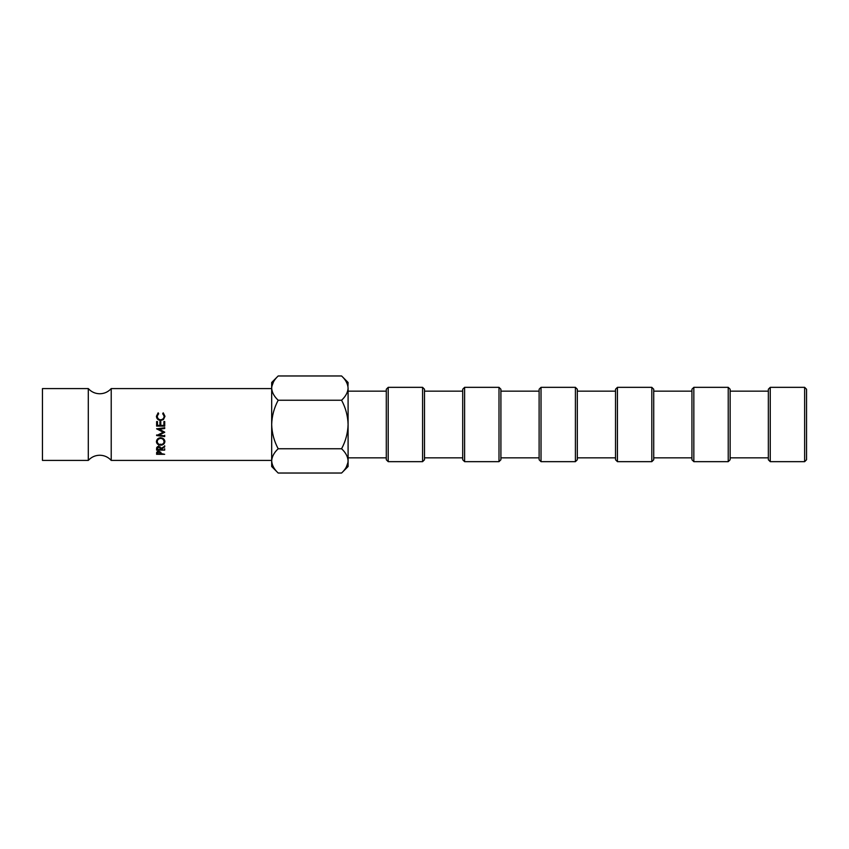 <?xml version="1.0" encoding="UTF-8"?>
<svg xmlns="http://www.w3.org/2000/svg" width="849" height="849" viewBox="0 0 849 849"><rect width="100%" height="100%" fill="white"/><g stroke="black" fill="none" stroke-linecap="round" stroke-linejoin="round"><path stroke-width="1.27" d="M88.296 424.5L88.296 388.587C91.374 391.951 95.194 393.681 99.758 393.766C104.321 393.681 108.141 391.951 111.219 388.587L111.219 460.413C108.141 457.049 104.321 455.319 99.758 455.234C95.194 455.319 91.374 457.049 88.296 460.413L88.296 424.5M804.64 387.335L806.55 389.245L806.55 459.755L804.64 461.665L804.64 387.335L770.255 387.335L770.255 461.665L804.64 461.665M770.255 461.665L768.345 459.755L768.345 389.245L770.255 387.335M728.23 387.335L730.14 389.245L730.14 459.755L728.23 461.665L728.23 387.335L693.845 387.335L693.845 461.665L728.23 461.665M693.845 461.665L691.935 459.755L691.935 389.245L693.845 387.335M651.82 387.335L653.73 389.245L653.73 459.755L651.82 461.665L651.82 387.335L617.435 387.335L617.435 461.665L651.82 461.665M617.435 461.665L615.525 459.755L615.525 389.245L617.435 387.335M575.41 387.335L577.32 389.245L577.32 459.755L575.41 461.665L575.41 387.335L541.025 387.335L541.025 461.665L575.41 461.665M541.025 461.665L539.115 459.755L539.115 389.245L541.025 387.335M464.615 461.665L462.705 459.755L462.705 389.245L464.615 387.335L464.615 461.665L499 461.665L499 387.335L464.615 387.335M499 387.335L500.91 389.245L500.91 459.755L499 461.665M422.59 387.335L424.5 389.245L424.5 459.755L422.59 461.665L422.59 387.335L388.205 387.335L388.205 461.665L422.59 461.665M388.205 461.665L386.295 459.755L386.295 389.245L388.205 387.335M156.63 426.028L164.717 426.039L164.727 421.56L163.899 421.56L163.889 425.402L160.779 425.391L160.79 421.55L159.952 421.55L159.952 425.391L157.458 425.391L157.468 421.55L156.641 421.55L156.63 426.113L164.717 426.124L164.717 424.5M160.779 425.391L160.779 424.5M157.458 425.391L157.468 424.5M164.727 421.709L163.899 421.709L163.889 424.5M160.79 421.709L159.952 421.709L159.952 424.5M88.296 460.413L42.45 460.413L42.45 388.587L88.296 388.587M163.252 412.837L162.764 413.442L164.112 416.222C164.016 418.27 162.881 419.459 160.694 419.799C158.625 419.597 157.479 418.419 157.267 416.265L158.614 413.442L158.137 412.837L156.439 416.222C156.587 418.695 157.988 420.128 160.641 420.52L163.517 419.512L164.939 416.222L163.252 412.837L162.764 414.036M346.275 467.13L347.952 462.567M347.952 386.433L348.09 382.474L341.585 375.969C345.649 379.747 347.825 383.79 348.09 388.11C347.846 392.365 345.67 396.409 341.585 400.24C345.67 407.849 347.835 415.946 348.09 424.5C347.835 433.064 345.66 441.151 341.585 448.76C345.649 452.538 347.825 456.582 348.09 460.89C347.846 465.156 345.67 469.2 341.585 473.031L278.185 473.031C274.121 469.253 271.945 465.21 271.68 460.89L271.818 462.567M341.585 448.76L278.185 448.76C274.1 441.151 271.935 433.054 271.68 424.5C271.935 415.936 274.11 407.849 278.185 400.24C274.121 396.462 271.945 392.418 271.68 388.11C271.924 383.844 274.1 379.8 278.185 375.969L341.585 375.969M278.185 375.969L271.68 382.474L271.68 460.89C271.924 456.635 274.1 452.591 278.185 448.76M341.585 400.24L278.185 400.24M273.495 381.87L271.818 386.433M271.68 460.89L271.68 466.526L278.185 473.031M158.901 429.265L164.717 428.501L164.717 427.779L156.63 428.83L163.263 432.237L156.619 435.548L164.706 436.577L164.706 435.877L158.88 435.134L164.717 432.152L158.901 429.01L164.717 428.501M164.685 446.924L164.685 446.224L160.949 448.505L158.763 446.298L156.715 447.561L156.598 448.941L156.598 450.108L164.685 450.119L160.949 449.588L164.685 446.924L164.685 445.736M160.684 445.216C163.167 445.056 164.568 443.847 164.908 441.586C164.685 439.368 163.263 438.084 160.652 437.734C158.147 437.967 156.725 439.262 156.407 441.629C156.641 443.783 158.063 444.972 160.684 445.216L160.684 444.112M160.939 453.472L160.811 452.294L158.763 451.243L156.715 452.262L156.587 454.3L164.674 454.311L160.949 453.515M348.09 388.11L348.09 466.526L341.585 473.031M156.63 452.719L157.415 452.719M160.132 452.719L160.886 452.719M160.939 452.337L160.939 453.897M157.415 453.886L158.763 451.732L160.132 453.058L160.111 453.897L157.415 453.886L157.426 451.403M158.763 450.278L158.763 451.732M156.524 441.204L157.872 443.274M163.539 443.242L164.78 441.066M162.997 438.477L164.08 441.607C163.931 443.358 162.796 444.367 160.684 444.611C158.646 444.473 157.49 443.475 157.235 441.597C157.383 439.793 158.519 438.731 160.652 438.413C162.711 438.604 163.846 439.665 164.08 441.607M157.235 441.597L157.235 440.684C157.383 438.975 158.519 437.967 160.652 437.67L160.652 438.413M160.949 447.858L160.949 449.163M156.598 448.739L157.426 448.739M160.132 448.75L160.949 448.75M164.685 448.75L164.685 450.119M160.949 448.261L160.949 449.588M158.763 445.683L157.426 449.588L157.458 446.638M160.121 446.776L160.121 449.588L157.426 449.588M158.763 446.871L160.132 448.505L160.132 447.136M164.717 428.289L164.717 427.609M156.63 428.703L163.263 432.237M156.619 434.964L164.706 435.93L164.706 436.577M164.706 435.93L164.706 435.272M164.706 432.321L158.88 435.134M157.468 421.709L156.641 421.55M156.641 421.698L156.63 424.5M164.939 416.657L163.252 413.463M160.694 419.799L160.694 420.053C162.881 419.735 164.016 418.599 164.112 416.668L164.112 416.222M160.694 420.053C158.625 419.862 157.479 418.737 157.267 416.7L157.267 416.265M158.614 414.025L158.137 412.837M158.137 413.452L156.439 416.657M768.345 391.156L730.14 391.156M691.935 391.156L653.73 391.156M615.525 391.156L577.32 391.156M539.115 391.156L500.91 391.156M462.705 391.156L424.5 391.156M386.295 391.156L348.09 391.156M271.68 388.587L111.219 388.587M271.68 460.413L111.219 460.413M386.295 457.844L348.09 457.844M462.705 457.844L424.5 457.844M539.115 457.844L500.91 457.844M615.525 457.844L577.32 457.844M691.935 457.844L653.73 457.844M768.345 457.844L730.14 457.844M157.426 448.293L157.426 447.03"/></g></svg>
